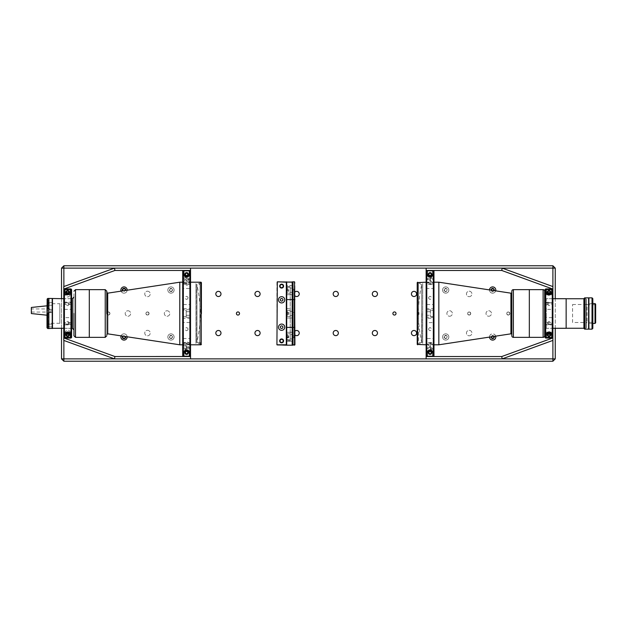 <?xml version="1.0" encoding="UTF-8"?>
<svg xmlns="http://www.w3.org/2000/svg" width="627" height="627" viewBox="0 0 627 627"><rect width="100%" height="100%" fill="white"/><g stroke="black" fill="none" stroke-linecap="round" stroke-linejoin="round"><path stroke-width="0.47" stroke-dasharray="3.13 2.35" d="M237.962 311.933A1.567 1.567 0 0 0 236.403 313.5A1.567 1.567 0 0 0 237.962 315.067A1.567 1.567 0 0 0 239.53 313.5A1.567 1.567 0 0 0 237.962 311.933M218.4 330.476A2.579 2.579 0 0 0 215.821 333.062A2.579 2.579 0 0 0 218.4 335.641A2.579 2.579 0 0 0 220.986 333.062A2.579 2.579 0 0 0 218.4 330.476M281.625 298.515A1.293 1.293 0 0 0 280.332 299.808A1.293 1.293 0 0 0 281.625 301.101A1.293 1.293 0 0 0 282.918 299.808A1.293 1.293 0 0 0 281.625 298.515M257.525 330.476A2.579 2.579 0 0 0 254.946 333.062A2.579 2.579 0 0 0 257.525 335.641A2.579 2.579 0 0 0 260.111 333.062A2.579 2.579 0 0 0 257.525 330.476M294.925 334.983A2.579 2.579 0 0 1 294.925 331.134M296.649 330.476A2.579 2.579 0 0 0 294.063 333.062A2.579 2.579 0 0 0 296.649 335.641A2.579 2.579 0 0 0 299.228 333.062A2.579 2.579 0 0 0 296.649 330.476M335.774 330.476A2.579 2.579 0 0 0 333.188 333.062A2.579 2.579 0 0 0 335.774 335.641A2.579 2.579 0 0 0 338.353 333.062A2.579 2.579 0 0 0 335.774 330.476M218.4 291.359A2.579 2.579 0 0 0 215.821 293.938A2.579 2.579 0 0 0 218.4 296.524A2.579 2.579 0 0 0 220.986 293.938A2.579 2.579 0 0 0 218.4 291.359M257.525 291.359A2.579 2.579 0 0 0 254.946 293.938A2.579 2.579 0 0 0 257.525 296.524A2.579 2.579 0 0 0 260.111 293.938A2.579 2.579 0 0 0 257.525 291.359M294.925 295.866A2.579 2.579 0 0 1 294.925 292.017M296.649 291.359A2.579 2.579 0 0 0 294.063 293.938A2.579 2.579 0 0 0 296.649 296.524A2.579 2.579 0 0 0 299.228 293.938A2.579 2.579 0 0 0 296.649 291.359M335.774 291.359A2.579 2.579 0 0 0 333.188 293.938A2.579 2.579 0 0 0 335.774 296.524A2.579 2.579 0 0 0 338.353 293.938A2.579 2.579 0 0 0 335.774 291.359M414.016 291.359A2.579 2.579 0 0 0 411.43 293.938A2.579 2.579 0 0 0 414.016 296.524A2.579 2.579 0 0 0 416.594 293.938A2.579 2.579 0 0 0 414.016 291.359M125.22 290.505A1.293 1.293 0 0 1 124.021 291.32A1.293 1.293 0 0 0 125.314 290.027A1.293 1.293 0 0 0 124.021 288.733A1.293 1.293 0 0 0 122.727 290.027A1.293 1.293 0 0 0 124.021 291.32A1.293 1.293 0 0 1 123.017 290.842M123.017 336.158A1.293 1.293 0 0 1 124.021 335.68A1.293 1.293 0 0 0 122.727 336.973A1.293 1.293 0 0 0 124.021 338.267A1.293 1.293 0 0 0 125.314 336.973A1.293 1.293 0 0 0 124.021 335.68A1.293 1.293 0 0 1 125.22 336.495M170.967 335.68A1.293 1.293 0 0 0 169.674 336.973A1.293 1.293 0 0 0 170.967 338.267A1.293 1.293 0 0 1 169.674 336.973A1.293 1.293 0 0 1 170.967 335.68A1.293 1.293 0 0 1 172.26 336.973A1.293 1.293 0 0 1 170.967 338.267A1.293 1.293 0 0 0 172.26 336.973A1.293 1.293 0 0 0 170.967 335.68M170.967 288.733A1.293 1.293 0 0 0 169.674 290.027A1.293 1.293 0 0 0 170.967 291.32A1.293 1.293 0 0 1 169.674 290.027A1.293 1.293 0 0 1 170.967 288.733A1.293 1.293 0 0 1 172.26 290.027A1.293 1.293 0 0 1 170.967 291.32A1.293 1.293 0 0 0 172.26 290.027A1.293 1.293 0 0 0 170.967 288.733M445.703 335.68A1.293 1.293 0 0 0 444.41 336.973A1.293 1.293 0 0 0 445.703 338.267A1.293 1.293 0 0 1 444.41 336.973A1.293 1.293 0 0 1 445.703 335.68A1.293 1.293 0 0 1 446.996 336.973A1.293 1.293 0 0 1 445.703 338.267A1.293 1.293 0 0 0 446.996 336.973A1.293 1.293 0 0 0 445.703 335.68M445.703 288.733A1.293 1.293 0 0 0 444.41 290.027A1.293 1.293 0 0 0 445.703 291.32A1.293 1.293 0 0 1 444.41 290.027A1.293 1.293 0 0 1 445.703 288.733A1.293 1.293 0 0 1 446.996 290.027A1.293 1.293 0 0 1 445.703 291.32A1.293 1.293 0 0 0 446.996 290.027A1.293 1.293 0 0 0 445.703 288.733M493.825 290.567A1.293 1.293 0 0 1 492.65 291.32A1.293 1.293 0 0 0 493.943 290.027A1.293 1.293 0 0 0 492.65 288.733A1.293 1.293 0 0 0 491.356 290.027A1.293 1.293 0 0 0 492.65 291.32A1.293 1.293 0 0 1 491.372 290.191M491.372 336.809A1.293 1.293 0 0 1 492.65 335.68A1.293 1.293 0 0 0 491.356 336.973A1.293 1.293 0 0 0 492.65 338.267A1.293 1.293 0 0 0 493.943 336.973A1.293 1.293 0 0 0 492.65 335.68A1.293 1.293 0 0 1 493.825 336.433M414.016 330.476A2.579 2.579 0 0 0 411.43 333.062A2.579 2.579 0 0 0 414.016 335.641A2.579 2.579 0 0 0 416.594 333.062A2.579 2.579 0 0 0 414.016 330.476M374.891 291.359A2.579 2.579 0 0 0 372.313 293.938A2.579 2.579 0 0 0 374.891 296.524A2.579 2.579 0 0 0 377.478 293.938A2.579 2.579 0 0 0 374.891 291.359M374.891 330.476A2.579 2.579 0 0 0 372.313 333.062A2.579 2.579 0 0 0 374.891 335.641A2.579 2.579 0 0 0 377.478 333.062A2.579 2.579 0 0 0 374.891 330.476M394.454 311.933A1.567 1.567 0 0 0 392.886 313.5A1.567 1.567 0 0 0 394.454 315.067A1.567 1.567 0 0 0 396.021 313.5A1.567 1.567 0 0 0 394.454 311.933M281.625 325.899A1.293 1.293 0 0 0 280.332 327.192A1.293 1.293 0 0 0 281.625 328.485A1.293 1.293 0 0 0 282.918 327.192A1.293 1.293 0 0 0 281.625 325.899M555.248 358.879L552.896 361.23L63.868 361.23L61.524 358.879L61.524 268.121L63.868 265.77L552.896 265.77L552.896 268.121L555.248 268.121L555.248 358.879L63.868 358.879L63.868 268.121L552.896 268.121L552.896 361.23M502.164 358.879L426.141 358.879L426.141 268.121L502.164 268.121L552.896 286.586L552.896 340.414L502.164 358.879L426.141 358.879M190.53 358.879L114.506 358.879L190.53 358.879L190.53 268.121L114.506 268.121L190.53 268.121M63.868 340.453L63.868 286.547M61.524 298.711L61.524 328.289M61.524 268.121L63.868 268.121L63.868 265.77M63.868 361.23L63.868 358.879L61.524 358.879M552.896 265.77L555.248 268.121M555.248 328.289L555.248 298.711M509.869 313.5C508.818 311.478 507.776 311.478 506.734 313.5C507.776 315.522 508.818 315.522 509.869 313.5M470.744 313.5C469.701 311.478 468.659 311.478 467.617 313.5C468.659 315.522 469.701 315.522 470.744 313.5M149.061 313.5C148.019 311.478 146.969 311.478 145.926 313.5C146.969 315.522 148.019 315.522 149.061 313.5M109.937 313.5C108.894 311.478 107.852 311.478 106.809 313.5C107.852 315.522 108.894 315.522 109.937 313.5M281.625 342.452A1.567 1.567 0 0 0 283.192 340.884A1.567 1.567 0 0 0 281.625 339.325A1.567 1.567 0 0 0 280.057 340.884A1.567 1.567 0 0 0 281.625 342.452M281.625 287.675A1.567 1.567 0 0 0 283.192 286.116A1.567 1.567 0 0 0 281.625 284.548A1.567 1.567 0 0 0 280.057 286.116A1.567 1.567 0 0 0 281.625 287.675M489.522 289.909A3.127 3.127 0 0 0 492.65 293.154A3.127 3.127 0 0 0 495.785 290.027A3.127 3.127 0 0 0 492.65 286.9A3.127 3.127 0 0 0 489.522 290.027A3.127 3.127 0 0 0 495.675 290.85M445.703 293.154A3.127 3.127 0 0 0 448.838 290.027A3.127 3.127 0 0 0 445.703 286.9A3.127 3.127 0 0 0 442.576 290.027A3.127 3.127 0 0 0 445.703 293.154A3.127 3.127 0 0 0 448.838 290.027A3.127 3.127 0 0 0 445.703 286.9A3.127 3.127 0 0 0 442.576 290.027A3.127 3.127 0 0 0 445.703 293.154M445.703 340.1A3.127 3.127 0 0 0 448.838 336.973A3.127 3.127 0 0 0 445.703 333.846A3.127 3.127 0 0 0 442.576 336.973A3.127 3.127 0 0 0 445.703 340.1A3.127 3.127 0 0 0 448.838 336.973A3.127 3.127 0 0 0 445.703 333.846A3.127 3.127 0 0 0 442.576 336.973A3.127 3.127 0 0 0 445.703 340.1M492.65 340.1A3.127 3.127 0 0 0 495.785 336.973A3.127 3.127 0 0 0 492.65 333.846A3.127 3.127 0 0 0 489.522 336.973A3.127 3.127 0 0 0 492.65 340.1M495.675 336.15A3.127 3.127 0 0 0 489.522 337.091M508.301 315.067A1.567 1.567 0 0 0 509.869 313.5A1.567 1.567 0 0 0 508.301 311.933A1.567 1.567 0 0 0 506.734 313.5A1.567 1.567 0 0 0 508.301 315.067A1.567 1.567 0 0 0 509.869 313.5A1.567 1.567 0 0 0 508.301 311.933A1.567 1.567 0 0 0 506.734 313.5A1.567 1.567 0 0 0 508.301 315.067M469.176 315.067A1.567 1.567 0 0 0 470.744 313.5A1.567 1.567 0 0 0 469.176 311.933A1.567 1.567 0 0 0 467.617 313.5A1.567 1.567 0 0 0 469.176 315.067A1.567 1.567 0 0 0 470.744 313.5A1.567 1.567 0 0 0 469.176 311.933A1.567 1.567 0 0 0 467.617 313.5A1.567 1.567 0 0 0 469.176 315.067M469.176 296.681A2.735 2.735 0 0 0 471.919 293.938A2.735 2.735 0 0 0 469.176 291.202A2.735 2.735 0 0 0 466.441 293.938A2.735 2.735 0 0 0 469.176 296.681A2.735 2.735 0 0 0 471.919 293.938A2.735 2.735 0 0 0 469.176 291.202A2.735 2.735 0 0 0 466.441 293.938A2.735 2.735 0 0 0 469.176 296.681M469.176 335.798A2.735 2.735 0 0 0 471.919 333.062A2.735 2.735 0 0 0 469.176 330.319A2.735 2.735 0 0 0 466.441 333.062A2.735 2.735 0 0 0 469.176 335.798A2.735 2.735 0 0 0 471.919 333.062A2.735 2.735 0 0 0 469.176 330.319A2.735 2.735 0 0 0 466.441 333.062A2.735 2.735 0 0 0 469.176 335.798M449.614 316.235A2.735 2.735 0 0 0 452.357 313.5A2.735 2.735 0 0 0 449.614 310.765A2.735 2.735 0 0 0 446.879 313.5A2.735 2.735 0 0 0 449.614 316.235A2.735 2.735 0 0 0 452.357 313.5A2.735 2.735 0 0 0 449.614 310.765A2.735 2.735 0 0 0 446.879 313.5A2.735 2.735 0 0 0 449.614 316.235M488.739 316.235A2.735 2.735 0 0 0 491.474 313.5A2.735 2.735 0 0 0 488.739 310.765A2.735 2.735 0 0 0 486.003 313.5A2.735 2.735 0 0 0 488.739 316.235A2.735 2.735 0 0 0 491.474 313.5A2.735 2.735 0 0 0 488.739 310.765A2.735 2.735 0 0 0 486.003 313.5A2.735 2.735 0 0 0 488.739 316.235M494.413 336.973C493.237 334.7 492.062 334.7 490.894 336.973M443.947 336.973C445.115 339.246 446.291 339.246 447.466 336.973C446.291 334.7 445.115 334.7 443.947 336.973M443.947 290.027C445.115 292.3 446.291 292.3 447.466 290.027C446.291 287.754 445.115 287.754 443.947 290.027M426.141 268.121L502.164 268.121M433.343 270.464L426.768 270.464L426.768 356.536L433.343 356.536L426.768 356.536L426.141 355.909L426.141 271.091L426.768 270.464L433.343 270.464L433.97 271.091L433.97 277.675L433.343 278.302L433.97 277.675L433.97 271.099L433.97 355.909L433.97 322.623L426.141 322.623L426.141 317.09L433.343 317.411L433.343 318.265L426.768 318.265L426.141 317.748M552.896 340.414L552.896 286.586M552.896 294.188L552.896 337.444L552.896 294.188L552.277 294.815L552.277 309.377L552.896 309.887M547.763 292.676L547.23 293.938C548.398 296.21 549.573 296.21 550.749 293.938L550.216 292.676M550.216 334.324L550.749 333.062C549.573 330.79 548.398 330.79 547.23 333.062L547.763 334.324M428.296 282.205C429.471 284.47 430.639 284.47 431.815 282.205C430.639 279.932 429.471 279.932 428.296 282.205M428.296 344.795C429.471 347.068 430.639 347.068 431.815 344.795C430.639 342.53 429.471 342.53 428.296 344.795M428.492 297.849C429.534 299.871 430.577 299.871 431.619 297.849C430.577 295.834 429.534 295.834 428.492 297.849M428.492 329.151C429.534 331.166 430.577 331.166 431.619 329.151C430.577 327.129 429.534 327.129 428.492 329.151M547.426 322.889C548.468 324.911 549.511 324.911 550.553 322.889C549.511 320.867 548.468 320.867 547.426 322.889M547.426 304.111C548.468 306.133 549.511 306.133 550.553 304.111C549.511 302.089 548.468 302.089 547.426 304.111M490.894 290.027C492.062 292.3 493.237 292.3 494.413 290.027M552.896 317.113L552.277 317.623L552.277 322.764L552.896 323.077M548.986 294.032A1.763 1.763 0 0 1 547.23 292.268A1.763 1.763 0 0 1 548.986 290.513A1.763 1.763 0 0 1 550.749 292.268A1.763 1.763 0 0 1 548.986 294.032M548.986 336.487A1.763 1.763 0 0 1 547.23 334.732A1.763 1.763 0 0 1 548.986 332.968A1.763 1.763 0 0 1 550.749 334.732A1.763 1.763 0 0 1 548.986 336.487M551.729 334.732L551.729 337.451M546.25 337.451L546.25 334.732M546.25 289.549L546.25 292.268M551.729 289.549L551.729 292.268M552.896 332.812L552.277 332.185L545.702 332.185L545.075 332.812L545.075 294.188L545.702 294.815L552.277 294.815M545.075 332.812L545.075 294.188M545.702 294.815L545.702 309.377L552.277 309.377M552.277 332.185L552.277 322.764L545.702 322.764L545.702 332.185M552.277 317.623L545.702 317.623L545.702 322.764M552.434 302.363L552.896 301.501L552.896 337.428L552.896 289.556L552.277 288.929L552.277 338.071L552.896 337.444M552.277 324.488L552.277 302.128L552.896 301.501M552.121 328.274L552.121 324.347L545.702 324.872L545.702 302.128L552.277 302.512M552.896 325.499L552.277 324.872L545.702 324.872M552.896 332.796L552.277 332.169L545.702 332.169L545.075 332.796L545.075 337.428L545.702 338.071L552.277 338.071M545.702 332.169L545.702 328.446M545.78 328.274L552.34 328.274M552.277 332.169L552.277 328.501M552.121 324.347L545.858 324.347L545.858 328.313M545.702 298.554L545.075 289.572L545.702 288.929L552.277 288.929M545.858 298.687L545.858 302.653L552.434 302.496L552.121 298.726M545.858 302.653L552.121 302.653M552.34 298.726L545.78 298.726M552.277 298.499L552.277 294.831L552.896 294.204L552.896 301.861M545.702 294.831L552.277 294.831M552.896 289.572L552.896 294.204M552.34 298.483L552.896 298.162M552.434 324.637L552.896 325.139M552.34 328.517L552.896 328.838M545.075 294.204L545.075 332.796M430.059 272.62A1.763 1.763 0 0 1 431.815 274.383A1.763 1.763 0 0 1 430.059 276.139A1.763 1.763 0 0 1 428.296 274.383A1.763 1.763 0 0 1 430.059 272.62M430.443 310.373L430.443 313.5L430.443 311.737L426.141 311.737L430.443 311.737L430.443 316.627L430.443 310.373L433.97 310.373L430.443 310.373M433.97 313.5L433.97 310.373L433.97 313.5M426.141 287.158L426.768 287.722L426.768 288.349L426.141 287.644L426.141 286.735L426.141 340.265L426.768 338.651L426.141 339.842M430.059 350.861A1.763 1.763 0 0 1 431.815 352.617A1.763 1.763 0 0 1 430.059 354.38A1.763 1.763 0 0 1 428.296 352.617A1.763 1.763 0 0 1 430.059 350.861M427.316 356.183L427.316 352.617M432.795 352.617L432.795 356.183M426.141 315.263L430.443 315.263L426.141 315.263M430.443 316.627L433.97 316.627L430.443 316.627M426.768 309.589L426.768 308.735L433.343 308.735L433.343 309.589L426.141 309.91L426.141 304.377L426.768 304.534L426.768 278.302L433.343 278.302L433.343 304.534L433.97 304.377L433.97 277.675L433.97 284.062L433.343 284.439L433.343 282.965L426.768 282.965L426.768 284.439L433.343 284.439L433.343 288.349L433.97 287.158L433.97 338.948L433.343 338.509L426.768 338.509L426.141 340.265M426.141 304.377L426.141 277.675L426.768 278.302L433.343 278.302M426.768 304.534L433.343 304.534M433.343 322.466L433.343 348.698L433.97 349.325L433.343 348.698L426.768 348.698L426.768 322.466M426.768 318.265L426.768 317.411M433.343 318.265L433.97 317.748L433.97 317.09L433.343 317.411M426.141 309.252L426.768 308.735M433.343 309.589L433.97 309.91L433.343 308.735M433.97 309.252L433.97 304.377M433.97 317.09L433.97 309.91M433.97 322.623L433.97 317.748M426.768 338.651L426.768 342.561L426.141 342.938L426.141 344.09L433.343 344.035L433.343 342.561L426.768 342.561L426.141 355.901L426.141 349.325L426.768 348.698L426.141 349.325L426.141 322.623M427.316 270.817L427.316 274.383M432.795 270.817L432.795 274.383M429.644 277.087A2.735 2.735 0 0 0 430.506 277.079M426.141 278.929L426.768 279.532L426.768 282.965L426.141 282.91L426.141 271.099L426.141 277.675L426.768 278.302M426.141 317.09L426.141 309.91M426.768 287.722L426.768 338.509L426.141 338.948M426.141 344.262L426.141 347.789L426.141 344.262L430.443 344.262L430.443 347.789L430.443 344.262M426.141 347.789L430.443 347.789M430.443 342.898L430.443 349.153L430.443 342.898L433.97 342.898L433.97 349.153L433.97 342.898M430.443 349.153L433.97 349.153M426.141 279.211L426.141 282.738L426.141 279.211L430.443 279.211L430.443 282.738L430.443 279.211M426.141 282.738L430.443 282.738M430.443 277.847L430.443 284.102L430.443 277.847L433.97 277.847L433.97 284.102L433.97 277.847M430.443 284.102L433.97 284.102M433.97 284.062L433.97 287.644M433.97 342.938L433.343 342.561L433.343 338.651L433.97 339.356L433.97 348.071L433.343 347.468L426.768 347.468M426.141 344.09L426.141 348.071M433.97 344.09L433.343 344.035L433.343 347.468M426.141 339.356L426.141 342.938M426.141 288.052L426.768 288.491L433.343 288.491L433.343 338.509M433.343 288.491L433.97 288.052M426.141 282.91L426.141 287.644M426.141 284.062L426.768 284.439L426.768 288.349M426.768 279.532L433.343 279.532L433.343 282.965L433.97 282.91M433.343 279.532L433.97 278.929M426.141 355.909L426.141 271.091M433.343 348.698L426.768 348.698M433.343 356.536L433.97 355.909L433.97 348.071M433.97 338.948L433.97 339.356M421.869 313.5L421.869 342.844L421.869 313.5M572.569 322.497L572.569 304.503L572.569 322.497L586.261 322.497L586.261 304.503L586.261 322.497M572.569 304.503L586.261 304.503M586.261 327.858L586.261 299.142L586.261 327.858M586.261 301.156L586.261 303.821L586.261 301.156M586.261 323.179L586.261 325.844L586.261 323.179M586.261 312.168L586.261 314.832L586.261 312.168M566.15 298.75L566.15 328.25L566.15 298.75M583.909 328.25L583.909 298.75L583.909 328.25L585.869 328.25L585.869 298.75L585.869 328.25M583.909 298.75L585.869 298.75M421.681 342.452L421.681 284.548L421.681 342.452L418.554 342.452L418.554 314.48L418.554 342.452L417.77 343.235L417.77 314.48L418.946 314.48L417.77 314.48L417.77 343.235M417.77 283.765L417.77 312.52L417.77 282.981L417.77 312.52L417.77 283.765L418.554 284.548L418.554 312.52L418.554 284.548L421.681 284.548M418.554 312.52L418.946 314.48L418.946 312.52L418.946 314.48L418.946 312.52L417.77 312.52L418.554 312.52M595.65 322.302L595.65 304.698L595.65 322.302L587.044 322.302L586.261 323.085L586.261 303.915L586.261 323.085M595.65 304.698L587.044 304.698L587.044 322.302L587.044 304.698L586.261 303.915M592.813 303.562L588.745 303.562M588.604 323.438L588.604 303.562L588.604 323.438M592.813 323.438L588.745 323.438M583.909 328.368L583.909 298.632M584.693 329.151L584.693 297.849M588.604 329.151L588.604 297.849M588.604 311.266L588.604 315.734L588.604 311.266M588.604 300.262L588.604 304.722L588.604 300.262M588.604 322.278L588.604 326.738L588.604 322.278M595.023 303.562L595.023 323.438M595.65 304.189L595.65 322.811M588.902 322.889L588.902 304.111L588.902 322.889M588.902 297.849L588.902 329.151M592.029 297.849L592.029 329.151M592.813 298.632L592.813 328.368M592.813 304.111L592.813 322.889L592.813 304.111M544.683 291.202L544.683 335.798M529.329 337.365L529.329 289.635L529.329 337.365M529.329 334.63L529.329 292.37L529.329 334.63M588.745 297.927L588.745 329.073M588.902 313.5L588.902 329.073L588.902 313.5M588.745 313.5C588.745 300.537 588.745 300.537 588.745 313.5C588.745 326.463 588.745 326.463 588.745 313.5M544.683 297.229A1.567 1.567 0 0 1 544.683 297.143L544.683 329.857A1.567 1.567 0 0 1 544.683 329.771M545.075 328.814A1.567 1.567 0 0 1 546.25 328.289L552.896 328.289M545.075 298.186A1.567 1.567 0 0 0 546.25 298.711L552.896 298.711M566.15 298.711L566.15 328.289M544.683 334.238L544.683 292.762M511.828 333.188L511.828 293.812M426.141 344.795L433.97 344.795M426.141 282.205L433.97 282.205M417.221 283.373L417.221 343.627L417.221 283.373L422.7 283.373L422.7 343.627L422.7 283.373M417.221 343.627L422.7 343.627M417.221 344.403L417.221 282.597M438.837 344.795L438.837 282.205M529.329 291.594L529.329 335.406L529.329 291.594M511.828 335.798L511.828 291.202M127.148 336.793A3.127 3.127 0 0 0 124.021 333.846A3.127 3.127 0 0 0 120.893 336.973A3.127 3.127 0 0 0 124.021 340.1A3.127 3.127 0 0 0 127.148 336.973A3.127 3.127 0 0 0 121.089 335.868M108.369 311.933A1.567 1.567 0 0 1 109.937 313.5A1.567 1.567 0 0 1 108.369 315.067A1.567 1.567 0 0 1 106.809 313.5A1.567 1.567 0 0 1 108.369 311.933A1.567 1.567 0 0 1 109.937 313.5A1.567 1.567 0 0 1 108.369 315.067A1.567 1.567 0 0 1 106.809 313.5A1.567 1.567 0 0 1 108.369 311.933M147.494 311.933A1.567 1.567 0 0 1 149.061 313.5A1.567 1.567 0 0 1 147.494 315.067A1.567 1.567 0 0 1 145.926 313.5A1.567 1.567 0 0 1 147.494 311.933A1.567 1.567 0 0 1 149.061 313.5A1.567 1.567 0 0 1 147.494 315.067A1.567 1.567 0 0 1 145.926 313.5A1.567 1.567 0 0 1 147.494 311.933M147.494 330.319A2.735 2.735 0 0 1 150.229 333.062A2.735 2.735 0 0 1 147.494 335.798A2.735 2.735 0 0 1 144.759 333.062A2.735 2.735 0 0 1 147.494 330.319A2.735 2.735 0 0 1 150.229 333.062A2.735 2.735 0 0 1 147.494 335.798A2.735 2.735 0 0 1 144.759 333.062A2.735 2.735 0 0 1 147.494 330.319M147.494 291.202A2.735 2.735 0 0 1 150.229 293.938A2.735 2.735 0 0 1 147.494 296.681A2.735 2.735 0 0 1 144.759 293.938A2.735 2.735 0 0 1 147.494 291.202A2.735 2.735 0 0 1 150.229 293.938A2.735 2.735 0 0 1 147.494 296.681A2.735 2.735 0 0 1 144.759 293.938A2.735 2.735 0 0 1 147.494 291.202M167.056 310.765A2.735 2.735 0 0 1 169.792 313.5A2.735 2.735 0 0 1 167.056 316.235A2.735 2.735 0 0 1 164.313 313.5A2.735 2.735 0 0 1 167.056 310.765A2.735 2.735 0 0 1 169.792 313.5A2.735 2.735 0 0 1 167.056 316.235A2.735 2.735 0 0 1 164.313 313.5A2.735 2.735 0 0 1 167.056 310.765M127.932 310.765A2.735 2.735 0 0 1 130.675 313.5A2.735 2.735 0 0 1 127.932 316.235A2.735 2.735 0 0 1 125.196 313.5A2.735 2.735 0 0 1 127.932 310.765A2.735 2.735 0 0 1 130.675 313.5A2.735 2.735 0 0 1 127.932 316.235A2.735 2.735 0 0 1 125.196 313.5A2.735 2.735 0 0 1 127.932 310.765M170.967 340.1A3.127 3.127 0 0 0 174.094 336.973A3.127 3.127 0 0 0 170.967 333.846A3.127 3.127 0 0 0 167.84 336.973A3.127 3.127 0 0 0 170.967 340.1A3.127 3.127 0 0 0 174.094 336.973A3.127 3.127 0 0 0 170.967 333.846A3.127 3.127 0 0 0 167.84 336.973A3.127 3.127 0 0 0 170.967 340.1M170.967 293.154A3.127 3.127 0 0 0 174.094 290.027A3.127 3.127 0 0 0 170.967 286.9A3.127 3.127 0 0 0 167.84 290.027A3.127 3.127 0 0 0 170.967 293.154A3.127 3.127 0 0 0 174.094 290.027A3.127 3.127 0 0 0 170.967 286.9A3.127 3.127 0 0 0 167.84 290.027A3.127 3.127 0 0 0 170.967 293.154M121.089 291.132A3.127 3.127 0 0 0 127.148 290.027A3.127 3.127 0 0 0 124.021 286.9A3.127 3.127 0 0 0 120.893 290.027A3.127 3.127 0 0 0 124.021 293.154A3.127 3.127 0 0 0 127.148 290.207M122.5 290.92L125.737 290.426L122.469 290.865M172.731 290.027C171.555 287.754 170.379 287.754 169.204 290.027C170.379 292.3 171.555 292.3 172.731 290.027C171.555 292.3 170.379 292.3 169.204 290.027C170.379 287.754 171.555 287.754 172.731 290.027M172.731 336.973C171.555 334.7 170.379 334.7 169.204 336.973C170.379 339.246 171.555 339.246 172.731 336.973C171.555 339.246 170.379 339.246 169.204 336.973C170.379 334.7 171.555 334.7 172.731 336.973M183.484 282.205C185.576 278.169 187.661 278.169 189.746 282.205C187.661 286.241 185.576 286.241 183.484 282.205M64.557 293.938C66.642 289.901 68.727 289.901 70.812 293.938C68.727 297.974 66.642 297.974 64.557 293.938M114.506 268.121L63.774 286.586L63.774 340.414L114.506 358.879M64.557 333.062C66.642 329.026 68.727 329.026 70.812 333.062C68.727 337.099 66.642 337.099 64.557 333.062M183.484 344.795C185.576 340.759 187.661 340.759 189.746 344.795C187.661 348.831 185.576 348.831 183.484 344.795M122.774 288.781L123.182 288.475M124.021 288.263L124.483 288.326M125.267 288.781L125.565 289.188M122.383 290.677L122.257 290.027M125.737 336.574L122.5 336.08L125.784 336.973M125.267 338.219L124.859 338.525M124.021 338.737L123.558 338.674M122.774 338.219L122.469 337.812M190.53 309.91L190.53 355.901L189.903 356.536L189.903 270.464L183.327 270.464L189.903 270.464L190.53 271.091L190.53 309.91L183.327 309.589L183.327 308.735L182.708 309.252L182.708 309.91L183.327 309.589M190.53 355.909L190.53 271.091L190.53 355.909L190.53 349.325L189.903 348.698L183.327 348.698L182.708 349.325L183.327 348.698L183.327 322.466L182.708 322.623L182.708 355.901L183.327 356.536L189.903 356.536L183.327 356.536M64.401 309.377L70.969 309.377L70.969 304.236L64.401 304.236L64.401 294.815L70.969 294.815L71.596 294.188L71.596 289.572L71.596 337.444L71.596 332.812L70.969 332.185L70.969 317.623L64.401 317.623L63.774 317.113L63.774 337.428L63.774 289.556L63.774 309.887L64.401 309.377L64.401 304.236L63.774 303.923M68.907 334.324L69.448 333.062C68.272 330.79 67.097 330.79 65.921 333.062L66.454 334.324M66.454 292.676L65.921 293.938C67.097 296.21 68.272 296.21 69.448 293.938L68.907 292.676M188.374 344.795C187.207 342.53 186.031 342.53 184.855 344.795C186.031 347.068 187.207 347.068 188.374 344.795M188.374 282.205C187.207 279.932 186.031 279.932 184.855 282.205C186.031 284.47 187.207 284.47 188.374 282.205M188.178 329.151C187.136 327.129 186.094 327.129 185.051 329.151C186.094 331.166 187.136 331.166 188.178 329.151M188.178 297.849C187.136 295.834 186.094 295.834 185.051 297.849C186.094 299.871 187.136 299.871 188.178 297.849M69.252 304.111C68.202 302.089 67.16 302.089 66.117 304.111C67.16 306.133 68.202 306.133 69.252 304.111M69.252 322.889C68.202 320.867 67.16 320.867 66.117 322.889C67.16 324.911 68.202 324.911 69.252 322.889M67.685 336.487A1.763 1.763 0 0 1 65.921 334.732A1.763 1.763 0 0 1 67.685 332.968A1.763 1.763 0 0 1 69.448 334.732A1.763 1.763 0 0 1 67.685 336.487M67.685 294.032A1.763 1.763 0 0 1 65.921 292.268A1.763 1.763 0 0 1 67.685 290.513A1.763 1.763 0 0 1 69.448 292.268A1.763 1.763 0 0 1 67.685 294.032M65.059 293.06A2.735 2.735 0 0 0 70.42 292.268L70.42 289.549M64.949 292.268L64.949 289.549M70.42 337.451L70.42 334.732M64.949 337.451L64.949 334.732A2.735 2.735 0 0 1 65.396 333.227M71.596 294.188L71.596 332.812M70.969 332.185L64.401 332.185L63.774 332.812M70.969 322.764L64.401 322.764L64.401 332.185M63.774 323.077L64.401 322.764L64.401 317.623M70.969 304.236L70.969 294.815M64.401 294.815L63.774 294.188M63.774 309.887L63.774 317.113M64.557 298.726L64.401 324.872L63.774 325.499L63.774 294.204L64.401 294.831L64.401 298.499M64.401 302.567L64.056 302.19L70.969 302.128L70.969 324.872L64.401 324.872L63.774 325.499M63.774 301.501L64.401 302.128L70.969 302.128M64.401 294.831L70.969 294.831L70.969 298.554M70.89 298.726L64.33 298.726M64.557 302.653L70.812 302.653L70.812 298.687M64.401 338.071L64.401 288.929L63.774 289.556L63.774 337.444L64.401 338.071L70.969 338.071L71.596 337.444L71.596 289.572L70.969 288.929L64.401 288.929M64.056 324.81L64.557 324.347L64.557 328.274M70.812 328.313L70.969 324.433L64.401 324.433M70.812 324.347L64.557 324.347M64.33 328.274L70.89 328.274M64.401 328.501L64.401 332.169L63.774 332.796L63.774 325.139M70.969 328.446L70.969 332.169L64.401 332.169M63.774 337.428L63.774 332.796M71.596 332.796L70.969 332.169M64.33 328.517L63.774 328.838M64.33 298.483L63.774 298.162M63.774 294.204L63.774 289.572M70.969 294.831L71.596 294.204M184.675 350.689A2.735 2.735 0 0 0 184.346 351.089M186.619 350.861A1.763 1.763 0 0 1 188.374 352.617A1.763 1.763 0 0 1 186.619 354.38A1.763 1.763 0 0 1 184.855 352.617A1.763 1.763 0 0 1 186.619 350.861M186.619 272.62A1.763 1.763 0 0 1 188.374 274.383A1.763 1.763 0 0 1 186.619 276.139A1.763 1.763 0 0 1 184.855 274.383A1.763 1.763 0 0 1 186.619 272.62M186.227 316.627L182.708 316.627L186.227 316.627L186.227 310.373L182.708 310.373L182.708 316.627L182.708 310.373L186.227 310.373L186.227 316.627M186.227 315.263L186.227 311.737L186.227 315.263L190.53 315.263L190.53 311.737L186.227 311.737L190.53 311.737L190.53 315.263L186.227 315.263M183.327 308.735L189.903 308.735L189.903 309.589M189.903 308.735L190.53 309.252M190.53 322.623L189.903 322.466L189.903 348.698L183.327 348.698L183.327 344.035L182.708 344.09L182.708 342.938L183.327 342.561L183.327 344.035L189.903 344.035L189.903 342.561L183.327 342.561L183.327 338.651L182.708 340.265L182.708 286.735L183.327 288.491L189.903 288.491L189.903 287.362L190.53 286.735L190.53 287.644L190.53 277.675L189.903 278.302L189.903 304.534L190.53 304.377M189.903 322.466L183.327 322.466M189.354 270.817L189.354 274.383M183.876 274.383L183.876 270.817M183.327 270.464L182.708 271.091L182.708 304.377L183.327 304.534L183.327 278.302L182.708 277.675L183.327 278.302L189.903 278.302L190.53 277.675L190.53 271.099M183.327 304.534L189.903 304.534M189.354 356.183L189.354 352.617M183.876 356.183L183.876 352.617M188.092 350.313A2.735 2.735 0 0 0 186.619 349.882M189.903 317.411L189.903 318.265L183.327 318.265L183.327 317.411L190.53 317.09M190.53 317.748L189.903 318.265M183.327 317.411L182.708 317.09L183.327 318.265M182.708 317.748L182.708 322.623M182.708 309.91L182.708 317.09M182.708 304.377L182.708 309.252M189.903 348.698L190.53 349.325L190.53 286.735M186.227 284.102L186.227 277.847L186.227 284.102L182.708 284.102L182.708 277.847L182.708 284.102M186.227 277.847L182.708 277.847M190.53 282.738L190.53 279.211L190.53 282.738L186.227 282.738L186.227 279.211L186.227 282.738M190.53 279.211L186.227 279.211M186.227 349.153L186.227 342.898L186.227 349.153L182.708 349.153L182.708 342.898L182.708 349.153M186.227 342.898L182.708 342.898M190.53 347.789L190.53 344.262L190.53 347.789L186.227 347.789L186.227 344.262L186.227 347.789M190.53 344.262L186.227 344.262M190.53 339.356L189.903 338.651L189.903 342.561L190.53 342.938M190.53 348.071L189.903 347.468L189.903 344.035L190.53 344.09M182.708 282.91L183.327 282.965L183.327 288.349L182.708 287.644L182.708 271.099L182.708 344.09M189.903 347.468L183.327 347.468L182.708 348.071M182.708 342.938L182.708 339.356M190.53 339.842L189.903 339.638L189.903 338.509L183.327 338.509L182.708 340.265M189.903 287.362L190.53 287.158M190.53 338.948L189.903 338.509L189.903 288.491L190.53 288.052M182.708 338.948L183.327 338.509L183.327 288.491L182.708 288.052M190.53 282.91L189.903 282.965L189.903 284.439L182.708 284.062M190.53 284.062L189.903 284.439L189.903 288.349L190.53 287.644M189.903 278.302L183.327 278.302L183.327 282.965L189.903 282.965L189.903 279.532L190.53 278.929M182.708 278.929L183.327 279.532L189.903 279.532M182.708 287.158L182.708 287.644M48.875 298.632L48.875 302.935L48.875 298.632L47.589 298.632M47.197 300.623L47.197 298.632M48.875 302.935L47.197 302.935M47.119 301.893L47.119 299.675L47.119 301.893M47.119 300.623L47.119 299.103M47.785 328.564L48.875 328.564L48.875 298.436L48.875 300.748L47.785 300.748L47.785 298.436L47.197 299.024M52.206 298.436L52.206 328.564M52.48 298.711L52.48 328.289L52.48 298.711M52.48 324.143L52.48 326.879L52.48 324.143L48.875 324.143L48.875 326.879L48.875 324.143M52.48 326.879L48.875 326.879M52.48 302.512L52.48 305.255L52.48 302.512L48.875 302.512L48.875 305.255L48.875 302.535M52.48 305.255L48.875 305.255M52.48 309.738L52.48 312.473L52.48 309.738L48.875 309.738L48.875 312.473L48.875 309.738M52.48 312.473L48.875 312.473M59.831 303.719L59.831 323.281L59.831 303.719L48.875 303.719L48.875 328.313M59.831 323.281L48.875 323.281M48.875 315.953L48.875 315.538L48.875 315.953M48.875 322.733L48.875 322.317L48.875 322.733M48.875 302.433L48.875 302.026L48.875 302.433M48.561 300.623L48.561 303.829L48.561 300.623L47.001 300.623L47.001 303.829L47.001 300.623M48.561 303.829L47.001 303.829M47.785 300.748L47.001 301.352L47.001 326.071L47.001 323.242L48.875 323.242M47.001 314.166L47.001 310.726L47.001 314.166L48.875 314.166L48.875 310.726L48.875 314.166M47.001 310.726L48.875 310.726M48.561 320.922L48.561 324.128L48.561 320.922L47.001 320.922L47.001 324.128L47.001 320.922M48.561 324.128L47.001 324.128M48.875 316.682L48.875 314.809L48.561 316.682M48.561 317.348L48.561 314.143L48.561 317.348L47.001 317.348L47.001 314.143L47.001 317.348M48.561 314.143L47.001 314.143M48.875 322.215L48.875 322.834L48.875 322.215M48.875 300.748L48.875 306.148L48.875 303.719L47.001 304.322M47.001 304.628L47.001 305.365L48.875 305.365M47.001 299.22L47.001 301.352M48.875 312.928L48.875 308.468M47.001 313.335L48.875 313.335M47.001 323.242L47.001 327.78M47.001 327.56L47.785 328.313M48.875 309.283L48.875 311.721L48.875 309.283M48.875 326.824L47.785 326.824L47.785 303.719M47.785 326.824L47.001 326.071M47.001 311.721L47.001 309.283L47.001 311.721M31.35 308.939L31.35 312.066L31.35 308.939L50.912 308.939L50.912 312.066L50.912 308.939M31.35 312.066L50.912 312.066M47.001 315.201L47.001 305.811L47.001 315.201M31.35 313.555L31.35 307.449M196.76 284.156L196.76 342.844L196.76 284.156C201.377 303.719 201.377 323.281 196.76 342.844M199.684 284.548L199.684 282.996L199.684 284.572L200.859 283.78L200.859 343.22L200.859 283.78L200.076 284.572L199.684 344.004L200.076 284.564L196.949 284.548L196.949 342.452L196.949 284.548M199.684 342.452L196.949 342.452M199.684 344.004L200.859 344.004L200.859 282.996L200.859 344.004M200.076 342.436L200.859 343.22L200.076 342.428M199.684 282.996L200.859 283.004M73.947 313.39L73.947 335.798L73.947 313.39M89.3 289.635L89.3 337.365L89.3 289.635M73.947 297.229L73.947 334.238M73.947 329.771L73.947 292.762M71.596 298.711L63.774 298.711M71.596 328.289L63.774 328.289M201.408 313.649L201.408 282.597L201.408 313.649M106.802 313.398L106.802 335.798L106.802 313.398M201.408 343.627L201.408 283.373L201.408 343.627L195.93 343.627L195.93 283.373L195.93 343.627M201.408 283.373L195.93 283.373M190.53 282.205L182.708 282.205M190.53 344.795L182.708 344.795M179.784 282.205L179.784 344.795M290.23 339.325L290.23 287.675L290.23 339.325M292.582 287.675L292.582 339.325L292.582 287.675M294.925 337.757L294.925 335.798L294.925 337.757L292.582 337.757L292.582 335.798L292.582 337.757M294.925 335.798L292.582 335.798M294.925 291.202L294.925 289.243L294.925 291.202L292.582 291.202L292.582 289.243L292.582 291.202M294.925 289.243L292.582 289.243M294.925 314.48L294.925 312.52L294.925 314.48L292.582 314.48L292.582 312.52L292.582 314.48M294.925 312.52L292.582 312.52M294.533 299.588L294.533 281.813L294.925 282.205L294.925 299.588L292.974 299.588L292.974 281.813L292.582 282.205L292.19 345.187M292.974 290.027L292.974 336.973L292.974 290.027L294.141 290.027L294.141 337.757L294.141 289.243L294.141 290.027L292.974 290.027M294.141 289.243L292.974 289.243L294.141 289.243L294.925 288.459L294.141 289.243M292.974 337.757L292.974 336.973L292.974 337.757L294.141 337.757L292.974 337.757M294.925 288.459L294.925 338.541L294.141 337.757L294.925 338.541L294.925 288.459M294.925 344.795L294.925 299.588M294.925 327.412L294.533 345.187L292.974 345.187L292.582 327.412M294.533 327.412L292.974 327.412M292.582 338.149L292.582 288.851L292.582 338.149M292.582 299.588L292.974 299.588M294.533 281.813L292.974 281.813M288.765 289.204L287.103 289.204L287.103 290.136L288.765 290.136L288.765 289.204L287.103 289.204M287.103 291.155L288.765 291.241L287.103 291.155L287.103 290.136M288.765 291.155L288.765 290.136M287.103 291.241L287.103 290.309L288.765 290.309L288.765 291.241M287.103 289.29L287.103 290.309M290.23 290.003L290.23 293.154L290.23 290.003M286.947 290.003L286.947 293.154L286.947 290.003M286.947 290.027L286.947 292.762L286.947 290.027M287.338 290.387L287.338 288.067L287.338 290.387M292.19 290.058L292.19 292.37L292.19 290.058M290.23 290.058L290.23 292.37L290.23 290.058M287.103 337.577L288.765 337.577L287.103 337.867L287.103 335.688L288.765 335.688L288.765 336.487L287.103 336.487M287.103 337.867L287.103 337.067L288.765 337.067L288.765 337.867M288.765 335.688L287.103 335.688M287.103 335.978L287.103 337.067M288.765 335.978L288.765 337.067M287.103 336.252L287.103 337.31L287.103 336.252M290.23 336.033L290.23 339.709L290.23 336.033M286.947 336.033L286.947 339.709L286.947 336.033M286.947 336.127L286.947 339.325L286.947 336.127M287.338 337.326L287.338 334.63L287.338 337.326M292.19 336.229L292.19 338.933L292.19 336.229M290.23 336.229L290.23 338.933L290.23 336.229M287.103 314.535L288.765 314.409L287.103 314.535L287.103 312.465L287.103 314.409M287.103 312.465L288.765 312.465L288.765 314.409M288.765 313.367L287.103 313.367M288.765 312.465L287.103 312.591M287.103 315.162L287.103 311.838L287.103 315.162M290.23 315.851L290.23 310.569L290.23 315.851M286.947 315.851L286.947 310.569L286.947 315.851M286.947 315.538L286.947 310.961L286.947 315.538M287.338 311.776L287.338 315.655L287.338 311.776M292.19 315.224L292.19 311.345L292.19 315.224M290.23 315.224L290.23 311.345L290.23 315.224M283.192 286.116A1.567 1.567 0 0 0 281.625 284.548A1.567 1.567 0 0 0 280.057 286.116A1.567 1.567 0 0 0 281.625 287.675A1.567 1.567 0 0 0 283.192 286.116M283.192 340.884A1.567 1.567 0 0 0 281.625 339.325A1.567 1.567 0 0 0 280.057 340.884A1.567 1.567 0 0 0 281.625 342.452A1.567 1.567 0 0 0 283.192 340.884M284.752 299.808A3.127 3.127 0 0 0 281.625 296.681A3.127 3.127 0 0 0 278.498 299.808A3.127 3.127 0 0 0 281.625 302.935A3.127 3.127 0 0 0 284.752 299.808M284.752 327.192A3.127 3.127 0 0 0 281.625 324.065A3.127 3.127 0 0 0 278.498 327.192A3.127 3.127 0 0 0 281.625 330.319A3.127 3.127 0 0 0 284.752 327.192M286.32 344.795L286.711 281.813M276.93 282.205L276.93 344.795M277.322 281.813L292.19 281.813M292.582 331.73L292.582 326.565L292.582 331.73M292.582 300.435L292.582 295.27L292.582 300.435M292.582 316.079L292.582 310.921L292.582 316.079M292.582 282.205L292.582 344.795M292.582 341.668L292.582 285.332L292.582 341.668M277.322 345.187L286.711 345.187M286.359 331.926L286.32 341.668L286.711 341.276L286.711 294.721L286.32 331.887M286.711 286.508L286.711 340.492L292.19 340.492L292.19 341.276L286.939 341.049L286.32 341.668L286.32 285.332L292.19 285.724L292.19 286.508L286.711 286.508L286.711 285.724L286.359 295.074M286.939 285.951L286.32 285.332L286.32 295.113M286.32 308.609L292.19 309.001L292.19 286.508M286.359 308.649L292.19 309.001L292.19 317.999L286.711 317.999L292.19 317.999L292.19 340.492M286.939 341.049L286.711 340.492M286.711 341.276L292.19 341.276L292.19 332.279L286.711 332.279L292.19 332.279L292.19 294.721L286.711 294.721L292.19 294.721L292.19 285.724L286.711 285.724M545.702 304.236L552.896 303.923M545.702 322.936L552.896 323.25M545.702 304.064L552.896 303.75M543.123 289.635L543.123 337.365M546.25 328.289L546.25 298.711L546.25 328.289M510.927 293.17L510.927 333.83M417.613 344.795L417.613 282.205M513.388 289.635L513.388 337.365M70.969 304.064L63.774 303.75M70.969 322.936L63.774 323.25M48.875 324.77L47.001 324.77M48.875 302.394L47.001 302.394M47.001 326.252L48.875 326.252M75.506 337.365L75.506 289.635M72.379 298.711L72.379 328.289M201.016 282.205L201.016 344.795M107.703 333.83L107.703 293.17M105.234 337.365L105.234 289.635M294.141 336.973L292.974 336.973L294.141 336.973M294.141 290.027L294.925 290.027L294.141 290.027M426.768 287.362L426.141 286.735M421.869 342.844C417.253 323.281 417.253 303.719 421.869 284.156M189.903 339.638L190.53 340.265M183.327 287.362L182.708 286.735M47.001 306.148L48.875 306.148M47.001 313.375L48.875 313.375M290.23 293.154L286.947 293.154M287.338 288.067L286.947 287.675M287.338 292.37L286.947 292.762M290.23 287.291L286.947 287.291M292.19 292.37L290.23 292.37M292.19 288.067L290.23 288.067M290.23 339.709L286.947 339.709M287.338 334.63L286.947 334.238M287.338 338.933L286.947 339.325M290.23 333.846L286.947 333.846M292.19 338.933L290.23 338.933M292.19 334.63L290.23 334.63M290.23 316.431L286.947 316.431M287.338 311.345L286.947 310.961M287.338 315.655L286.947 316.039M290.23 310.569L286.947 310.569M292.19 315.655L290.23 315.655M292.19 311.345L290.23 311.345"/><path stroke-width="0.94" d="M237.962 315.067A1.567 1.567 0 0 1 236.403 313.5A1.567 1.567 0 0 1 237.962 311.933A1.567 1.567 0 0 1 239.53 313.5A1.567 1.567 0 0 1 237.962 315.067M218.4 335.641A2.579 2.579 0 0 1 215.821 333.062A2.579 2.579 0 0 1 218.4 330.476A2.579 2.579 0 0 1 220.986 333.062A2.579 2.579 0 0 1 218.4 335.641M281.625 301.101A1.293 1.293 0 0 1 280.332 299.808A1.293 1.293 0 0 1 281.625 298.515A1.293 1.293 0 0 1 282.918 299.808A1.293 1.293 0 0 1 281.625 301.101M257.525 335.641A2.579 2.579 0 0 1 254.946 333.062A2.579 2.579 0 0 1 257.525 330.476A2.579 2.579 0 0 1 260.111 333.062A2.579 2.579 0 0 1 257.525 335.641M294.925 331.134A2.579 2.579 0 0 1 299.228 333.062A2.579 2.579 0 0 1 294.925 334.983M335.774 335.641A2.579 2.579 0 0 1 333.188 333.062A2.579 2.579 0 0 1 335.774 330.476A2.579 2.579 0 0 1 338.353 333.062A2.579 2.579 0 0 1 335.774 335.641M218.4 296.524A2.579 2.579 0 0 1 215.821 293.938A2.579 2.579 0 0 1 218.4 291.359A2.579 2.579 0 0 1 220.986 293.938A2.579 2.579 0 0 1 218.4 296.524M257.525 296.524A2.579 2.579 0 0 1 254.946 293.938A2.579 2.579 0 0 1 257.525 291.359A2.579 2.579 0 0 1 260.111 293.938A2.579 2.579 0 0 1 257.525 296.524M294.925 292.017A2.579 2.579 0 0 1 299.228 293.938A2.579 2.579 0 0 1 294.925 295.866M335.774 296.524A2.579 2.579 0 0 1 333.188 293.938A2.579 2.579 0 0 1 335.774 291.359A2.579 2.579 0 0 1 338.353 293.938A2.579 2.579 0 0 1 335.774 296.524M414.016 296.524A2.579 2.579 0 0 1 411.43 293.938A2.579 2.579 0 0 1 414.016 291.359A2.579 2.579 0 0 1 416.594 293.938A2.579 2.579 0 0 1 414.016 296.524M123.017 290.842A1.293 1.293 0 0 1 124.021 288.733A1.293 1.293 0 0 1 125.22 290.505M125.22 336.495A1.293 1.293 0 0 1 124.021 338.267A1.293 1.293 0 0 1 123.017 336.158M491.372 290.191A1.293 1.293 0 0 1 492.65 288.733A1.293 1.293 0 0 1 493.825 290.567M493.825 336.433A1.293 1.293 0 0 1 492.65 338.267A1.293 1.293 0 0 1 491.372 336.809M414.016 335.641A2.579 2.579 0 0 1 411.43 333.062A2.579 2.579 0 0 1 414.016 330.476A2.579 2.579 0 0 1 416.594 333.062A2.579 2.579 0 0 1 414.016 335.641M374.891 296.524A2.579 2.579 0 0 1 372.313 293.938A2.579 2.579 0 0 1 374.891 291.359A2.579 2.579 0 0 1 377.478 293.938A2.579 2.579 0 0 1 374.891 296.524M374.891 335.641A2.579 2.579 0 0 1 372.313 333.062A2.579 2.579 0 0 1 374.891 330.476A2.579 2.579 0 0 1 377.478 333.062A2.579 2.579 0 0 1 374.891 335.641M394.454 315.067A1.567 1.567 0 0 1 392.886 313.5A1.567 1.567 0 0 1 394.454 311.933A1.567 1.567 0 0 1 396.021 313.5A1.567 1.567 0 0 1 394.454 315.067M281.625 328.485A1.293 1.293 0 0 1 280.332 327.192A1.293 1.293 0 0 1 281.625 325.899A1.293 1.293 0 0 1 282.918 327.192A1.293 1.293 0 0 1 281.625 328.485M552.896 337.922L501.749 356.536L433.343 356.536L433.343 270.472L433.97 271.091L433.343 270.472L501.749 270.464L552.896 289.078L552.896 289.556L552.277 288.945L545.702 288.929L545.075 289.572L545.075 337.428L545.702 338.055L552.277 338.071L552.277 288.945L545.702 288.945L545.702 338.055L552.277 338.055L552.896 337.428L552.896 361.23L555.248 358.879L190.53 358.879L190.53 268.121L555.248 268.121L552.896 265.77L63.868 265.77L61.524 268.121L63.868 268.121L63.868 265.77M63.868 286.547L63.868 268.121L114.506 268.121L114.921 270.464L183.327 270.464L183.327 356.528L182.708 355.909L183.327 356.528L114.921 356.536L114.506 358.879L61.524 358.879L63.868 361.23L552.896 361.23M63.868 361.23L63.868 340.453M61.524 268.121L61.524 298.711M61.524 328.289L61.524 358.879M555.248 358.879L555.248 328.289M555.248 298.711L555.248 268.121M552.896 265.77L552.896 289.078M495.675 290.85A3.127 3.127 0 0 0 492.65 286.9A3.127 3.127 0 0 0 489.522 289.909M489.522 337.091A3.127 3.127 0 0 0 492.65 340.1A3.127 3.127 0 0 0 495.675 336.15M490.894 336.879L490.894 336.973C492.062 339.246 493.237 339.246 494.413 336.973L494.303 336.362M552.896 340.414L502.164 358.879L501.749 356.536M426.141 358.879L426.141 355.909L426.768 356.528L426.141 356.536M426.141 270.464L426.768 270.464L426.141 271.099L426.141 268.121M501.749 270.464L502.164 268.121L552.896 286.586M550.216 292.676L547.763 292.676M547.763 334.324L550.216 334.324M494.303 290.638L494.413 290.027C493.237 287.754 492.062 287.754 490.894 290.027L490.894 290.121M548.986 294.032A1.763 1.763 0 0 1 547.23 292.268A1.763 1.763 0 0 1 548.986 290.513A1.763 1.763 0 0 1 550.749 292.268A1.763 1.763 0 0 1 548.986 294.032M551.729 334.732A2.735 2.735 0 0 0 548.986 331.989C551.015 332.545 551.925 333.462 551.729 334.732L551.729 337.451L546.25 337.451L546.25 334.732C546.046 333.47 546.956 332.553 548.986 331.989A2.735 2.735 0 0 0 546.25 334.732M548.986 332.968A1.763 1.763 0 0 0 547.23 334.732A1.763 1.763 0 0 0 548.986 336.487A1.763 1.763 0 0 0 550.749 334.732A1.763 1.763 0 0 0 548.986 332.968M546.25 292.268L546.25 289.549L551.729 289.549L551.729 292.268C552.818 295.466 545.184 295.513 546.25 292.268A2.735 2.735 0 0 0 548.986 295.011A2.735 2.735 0 0 0 551.729 292.268M552.277 338.071L552.896 337.444L552.896 289.572L552.277 288.929M545.075 337.428L545.702 338.071M548.986 333.439C550.655 334.301 550.655 335.163 548.986 336.017C547.324 335.163 547.324 334.301 548.986 333.439M545.702 288.929L545.075 289.572M548.986 290.983C550.655 291.837 550.655 292.699 548.986 293.561C547.324 292.699 547.324 291.837 548.986 290.983M430.059 272.62A1.763 1.763 0 0 1 431.815 274.383A1.763 1.763 0 0 1 430.059 276.139A1.763 1.763 0 0 1 428.296 274.383A1.763 1.763 0 0 1 430.059 272.62M430.059 350.861A1.763 1.763 0 0 1 431.815 352.617A1.763 1.763 0 0 1 430.059 354.38A1.763 1.763 0 0 1 428.296 352.617A1.763 1.763 0 0 1 430.059 350.861M427.316 352.617C427.018 351.457 427.927 350.54 430.059 349.882A2.735 2.735 0 0 0 427.316 352.617L427.316 356.183L432.795 356.183L432.795 352.617A2.735 2.735 0 0 0 430.059 349.882C432.175 350.532 433.085 351.449 432.795 352.617M433.97 271.099L433.97 355.901L433.343 356.536L433.97 355.901M426.768 356.528L433.343 356.528L426.768 356.536L426.768 270.472L426.141 271.091L426.141 355.909L426.768 356.536M427.316 274.383L427.316 270.817L432.795 270.817L432.795 274.383C434.111 277.479 426.039 277.549 427.316 274.383A2.735 2.735 0 0 0 429.644 277.087M430.506 277.079A2.735 2.735 0 0 0 432.795 274.383M433.343 270.472L426.768 270.472L433.343 270.464M430.059 273.09C431.721 273.952 431.721 274.814 430.059 275.676C428.39 274.814 428.39 273.952 430.059 273.09M430.059 351.324C431.721 352.186 431.721 353.048 430.059 353.91C428.39 353.048 428.39 352.186 430.059 351.324M566.15 328.25L583.909 328.25M566.15 298.75L583.909 298.75M595.023 303.562L595.023 323.438L595.65 322.811L595.65 304.189L595.023 303.562L592.813 303.562M595.023 323.438L592.813 323.438M588.604 297.849L588.604 329.151L584.693 329.151L584.693 297.849L588.604 297.849M584.693 297.849L583.909 298.632L583.909 328.368L584.693 329.151M592.029 329.151L592.813 328.368L592.813 298.632L592.029 297.849L588.902 297.849L588.902 329.151L592.029 329.151L592.029 297.849M543.123 337.365A1.567 1.567 0 0 0 544.683 335.798L544.683 291.202A1.567 1.567 0 0 0 543.123 289.635L529.329 289.635L529.329 337.365L543.123 337.365L543.123 289.635M588.902 329.073L588.902 297.927M544.683 329.771A1.567 1.567 0 0 1 545.075 328.814M544.683 297.229A1.567 1.567 0 0 0 545.075 298.186M552.896 328.289L566.15 328.289L566.15 298.711L552.896 298.711M511.828 292.394A0.784 0.784 0 0 1 510.927 293.17L438.837 282.205L438.837 344.795L510.927 333.83L510.927 293.17M511.828 334.606A0.784 0.784 0 0 0 510.927 333.83M511.828 291.202L511.828 335.798A1.567 1.567 0 0 0 513.388 337.365L513.388 289.635A1.567 1.567 0 0 0 511.828 291.202M426.141 282.205L417.221 282.597L417.221 344.403L426.141 344.795M513.388 337.365L529.329 337.365L529.329 289.635L513.388 289.635M433.97 344.795L438.837 344.795M433.97 282.205L438.837 282.205M511.828 293.812L511.828 333.188M121.089 335.868A3.127 3.127 0 0 0 124.021 340.1A3.127 3.127 0 0 0 127.148 336.793M127.148 290.207A3.127 3.127 0 0 0 124.021 286.9A3.127 3.127 0 0 0 121.089 291.132M125.565 289.188L125.784 290.027C124.608 287.754 123.433 287.754 122.257 290.027L122.5 290.92M114.921 356.536L63.774 337.922L63.774 340.414L114.506 358.879L190.53 358.879M122.257 290.027L122.383 289.376M122.469 289.188L122.774 288.781M123.558 288.326L124.021 288.263M124.859 288.475L125.267 288.781M122.469 337.812L122.383 336.323M122.469 336.135L122.257 336.973C123.433 339.246 124.608 339.246 125.784 336.973L125.659 337.624M125.565 337.812L125.267 338.219M124.483 338.674L124.021 338.737M123.182 338.525L122.774 338.219M190.53 268.121L114.506 268.121L63.774 286.586L63.774 337.428L64.401 338.055L70.969 338.055L70.969 288.945L64.401 288.945L63.774 289.572L64.401 288.929L64.401 338.055L70.969 338.071L71.596 337.428L71.596 289.572L70.969 288.945L64.401 288.929M190.53 356.536L189.903 356.536L189.903 270.472L183.327 270.464L189.903 270.472L190.53 271.091L189.903 270.472L190.53 270.464M63.774 337.922L63.774 337.444L64.401 338.071M114.921 270.464L63.774 289.078M66.454 334.324L68.907 334.324M68.907 292.676L66.454 292.676M125.784 336.973L125.737 336.574M70.42 334.732A2.735 2.735 0 0 0 67.685 331.989C69.707 332.545 70.624 333.462 70.42 334.732L70.42 337.451L64.949 337.451L64.949 334.732C64.738 333.462 65.655 332.553 67.685 331.989A2.735 2.735 0 0 0 65.396 333.227M67.685 336.487A1.763 1.763 0 0 1 65.921 334.732A1.763 1.763 0 0 1 67.685 332.968A1.763 1.763 0 0 1 69.448 334.732A1.763 1.763 0 0 1 67.685 336.487M67.685 290.513A1.763 1.763 0 0 0 65.921 292.268A1.763 1.763 0 0 0 67.685 294.032A1.763 1.763 0 0 0 69.448 292.268A1.763 1.763 0 0 0 67.685 290.513M64.949 292.268L64.949 289.549L70.42 289.549L70.42 292.268C71.509 295.466 63.876 295.505 64.949 292.268A2.735 2.735 0 0 0 65.059 293.06M71.596 289.572L70.969 288.929M71.596 337.444L70.969 338.071M67.685 336.017C66.015 335.163 66.015 334.301 67.685 333.439C69.346 334.301 69.346 335.163 67.685 336.017M67.685 293.561C66.015 292.699 66.015 291.837 67.685 290.983C69.346 291.837 69.346 292.699 67.685 293.561M184.346 351.089A2.735 2.735 0 0 0 183.876 352.617C183.578 351.457 184.495 350.54 186.619 349.882A2.735 2.735 0 0 0 184.675 350.689M186.619 350.861A1.763 1.763 0 0 1 188.374 352.617A1.763 1.763 0 0 1 186.619 354.38A1.763 1.763 0 0 1 184.855 352.617A1.763 1.763 0 0 1 186.619 350.861M186.619 272.62A1.763 1.763 0 0 1 188.374 274.383A1.763 1.763 0 0 1 186.619 276.139A1.763 1.763 0 0 1 184.855 274.383A1.763 1.763 0 0 1 186.619 272.62M189.354 270.817L189.354 274.383C190.671 277.487 182.59 277.542 183.876 274.383L183.876 270.817L189.354 270.817M183.876 274.383A2.735 2.735 0 0 0 186.995 277.095A2.735 2.735 0 0 0 189.354 274.383M182.708 355.901L182.708 271.099L183.327 270.464L182.708 271.099M189.903 356.528L190.53 355.901L189.903 356.536L183.327 356.528L189.903 356.536M186.619 349.882C188.735 350.532 189.644 351.441 189.354 352.617L189.354 356.183L183.876 356.183L183.876 352.617M189.354 352.617A2.735 2.735 0 0 0 188.092 350.313M186.619 353.91C184.949 353.048 184.949 352.186 186.619 351.324C188.28 352.186 188.28 353.048 186.619 353.91M186.619 275.676C184.949 274.814 184.949 273.952 186.619 273.09C188.28 273.952 188.28 274.814 186.619 275.676M47.589 298.632L47.197 300.623M47.119 299.103L47.119 300.623M63.774 328.289L52.48 328.289L52.48 298.711L52.48 328.289L48.875 328.564L48.875 312.928L47.001 313.077L47.001 327.56M63.774 298.711L48.875 298.436L48.875 328.564L47.785 328.564L47.785 312.928M52.206 328.564L52.206 298.436M47.001 313.335L47.001 308.617L48.875 308.468L48.875 298.436L47.785 298.436L47.785 308.468M47.001 308.617L47.197 299.024M47.001 305.811L31.35 307.449L31.35 313.555L47.001 315.201M73.947 313.39L73.947 335.798L73.947 313.39M75.506 337.365L105.234 337.365L105.234 289.635L89.3 289.635L89.3 337.365L89.3 289.635L75.506 289.635L75.506 337.365L73.947 335.798M71.596 328.289L72.379 328.289L72.379 298.711L71.596 298.711M201.408 313.649L201.408 282.597L201.408 313.649M106.802 313.61L106.802 291.202L106.802 313.61M190.53 344.795L201.016 344.795L201.016 282.205L190.53 282.205M182.708 282.205L179.784 282.205L179.784 344.795L182.708 344.795M179.784 282.205L107.703 293.17L107.703 333.83L179.784 344.795M294.925 344.795L294.533 345.187L294.533 281.813L294.925 344.795L292.582 344.795L292.974 281.813L292.974 345.187L292.19 345.187L292.19 281.813L292.582 344.795M294.533 281.813L292.974 281.813M279.666 286.116A1.959 1.959 0 0 1 281.625 284.156A1.959 1.959 0 0 1 283.584 286.116A1.959 1.959 0 0 1 281.625 288.067A1.959 1.959 0 0 1 279.666 286.116M283.192 286.116A1.567 1.567 0 0 0 281.625 284.548A1.567 1.567 0 0 0 280.057 286.116A1.567 1.567 0 0 0 281.625 287.675A1.567 1.567 0 0 0 283.192 286.116M279.666 340.884A1.959 1.959 0 0 1 281.625 338.933A1.959 1.959 0 0 1 283.584 340.884A1.959 1.959 0 0 1 281.625 342.844A1.959 1.959 0 0 1 279.666 340.884M283.192 340.884A1.567 1.567 0 0 0 281.625 339.325A1.567 1.567 0 0 0 280.057 340.884A1.567 1.567 0 0 0 281.625 342.452A1.567 1.567 0 0 0 283.192 340.884M284.752 299.808A3.127 3.127 0 0 0 281.625 296.681A3.127 3.127 0 0 0 278.498 299.808A3.127 3.127 0 0 0 281.625 302.935A3.127 3.127 0 0 0 284.752 299.808M284.752 327.192A3.127 3.127 0 0 0 281.625 324.065A3.127 3.127 0 0 0 278.498 327.192A3.127 3.127 0 0 0 281.625 330.319A3.127 3.127 0 0 0 284.752 327.192M286.32 282.205L286.711 281.813L286.711 345.187L276.93 344.795L286.32 344.795L286.32 282.205L277.322 281.813L292.582 282.205M286.711 345.187L292.19 345.187L286.711 345.187M277.322 282.205L276.93 344.795L277.322 282.205M417.613 282.205L417.613 344.795M48.875 308.876L47.001 308.876M286.32 327.412L294.925 327.412M286.32 299.588L294.925 299.588M47.001 327.78L47.785 328.564M75.506 289.635L73.947 291.202M72.379 298.711L73.947 297.143M72.379 328.289L73.947 329.857M201.016 344.795L201.408 344.403M107.703 293.17L106.802 292.394M105.234 337.365L106.802 335.798M105.234 289.635L106.802 291.202M107.703 333.83L106.802 334.606M201.016 282.205L201.408 282.597"/></g></svg>
